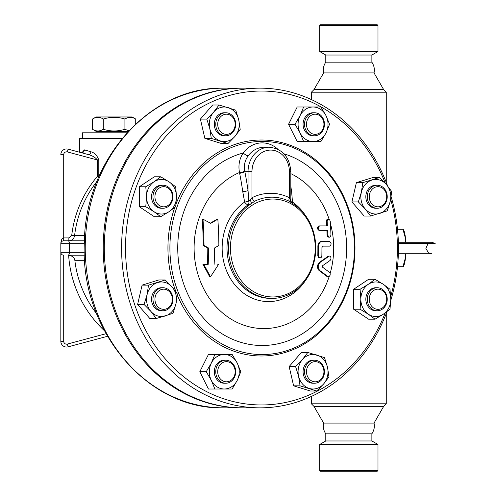 <?xml version="1.0" encoding="UTF-8"?>
<svg xmlns="http://www.w3.org/2000/svg" width="496" height="496" viewBox="0 0 496 496"><rect width="100%" height="100%" fill="white"/><g stroke="black" fill="none" stroke-linecap="round" stroke-linejoin="round"><path stroke-width="0.74" d="M377.989 470.481L377.27 471.2L320.385 471.2L319.666 470.481L377.989 470.481L377.989 444.49L319.666 444.49L319.666 470.481M377.989 444.49L371.87 440.963L325.785 440.963L319.666 444.49M371.87 440.963L371.87 433.82L325.785 433.82L325.785 440.963M325.785 433.82C323.572 430.54 322.853 426.969 323.628 423.094L374.027 423.094L383.668 406.398L386.266 403.8L311.389 403.8L313.987 406.398L383.668 406.398M371.87 433.82C374.12 430.311 374.84 426.74 374.027 423.094M386.266 182.435L386.266 92.2L311.389 92.2L311.389 99.572M386.266 313.565L386.266 403.8M313.987 89.602L383.668 89.602L374.027 72.906L323.628 72.906L313.987 89.602L311.389 92.2M386.266 92.2L383.668 89.602M371.87 62.18L325.785 62.18L325.785 55.037L371.87 55.037L371.87 62.18C374.12 65.689 374.84 69.26 374.027 72.906M371.87 55.037L377.989 51.51L319.666 51.51L325.785 55.037M377.989 25.519L377.27 24.8L320.385 24.8L319.666 25.519L377.989 25.519L377.989 51.51M242.203 407.836A159.842 138.427 -90 0 1 241.664 407.842A159.842 138.427 -90 0 1 103.236 248A159.842 138.427 -90 0 1 241.664 88.158A159.842 138.427 -90 0 1 242.203 88.164M63.705 341.291L60.828 341.291L60.828 252.321L60.828 341.291A5.76 5.76 0 0 0 68.076 346.859L107.458 336.307L68.076 346.859L67.332 344.075A2.883 2.883 0 0 1 63.705 341.291L63.705 255.198A2.883 2.883 0 0 1 60.828 252.321L60.828 243.679A2.883 2.883 0 0 1 63.705 240.802L68.857 240.802C72.044 240.548 73.954 238.849 74.58 235.699A107.551 107.551 0 0 1 96.9 181.493M68.076 149.141A5.76 5.76 0 0 0 60.828 154.709L63.705 154.709A2.883 2.883 0 0 1 67.332 151.925L68.076 149.141L88.288 154.56C92.2 155.577 95.282 157.399 97.52 160.016L98.797 160.016C97.191 155.515 94.581 152.768 90.966 151.776L84.419 149.879L82.045 152.563M68.026 240.802L63.705 240.802L63.705 237.919C61.963 238.266 61.002 240.188 60.828 243.679L69.465 243.679A2.883 1.438 -90 0 0 68.026 240.802L84.413 240.802M96.565 313.658A107.297 107.297 0 0 1 74.84 260.301C74.307 257.498 72.242 255.8 68.64 255.198L84.413 255.198M74.84 260.301L84.686 260.301M84.686 235.699L71.734 235.371L68.857 237.919L68.857 240.802M67.332 151.925L97.52 160.016L97.52 176.216L98.679 177.208M99.442 175.454L98.797 176.216A2.883 0.911 -137.7 0 1 99.002 176.458M122.047 138.558L79.546 138.558L79.546 152.216M82.429 138.558L82.429 132.798L127.007 132.798M128.334 131.359L96.106 131.359L92.492 129.27C96.094 131.527 99.696 131.527 103.298 129.27C110.503 131.527 117.707 131.527 124.918 129.27L128.848 130.814M103.298 119.046C99.696 116.796 96.094 116.796 92.492 119.046L96.106 116.963L132.11 116.963L135.724 119.046C132.122 116.796 128.52 116.796 124.918 119.046C117.707 116.796 110.503 116.796 103.298 119.046L103.298 129.27M92.492 129.27L92.492 119.046M124.918 129.27L124.918 119.046M135.724 123.963L135.724 119.046M88.288 154.56A2.883 1.891 105 0 0 90.966 151.776M84.419 149.879A2.883 2.449 -75 0 1 81.201 152.656L82.472 152.241L82.311 152.656M260.022 407.842L242.742 407.842A159.842 138.427 -90 0 1 104.315 248A159.842 138.427 -90 0 1 242.742 88.158L260.022 88.158A159.842 138.427 90 0 0 121.594 248A159.842 138.427 90 0 0 260.022 407.842A159.842 138.427 90 0 0 387.029 311.575M390.761 300.514A159.842 138.427 90 0 0 391.133 196.726M387.593 185.957A159.842 138.427 90 0 0 260.022 88.158M385.237 312.877A156.959 135.929 -90 0 1 232.717 401.413A156.959 135.929 -90 0 1 125.531 248A156.959 135.929 -90 0 1 232.81 94.569A156.959 135.929 -90 0 1 385.311 183.315M390.681 199.293A156.959 135.929 -90 0 1 390.718 296.583M370.568 216.027L364.138 216.027L351.918 201.915L356.395 182.64L373.085 177.475L379.514 177.475L386.396 184.531L391.735 191.586L390.265 201.221L387.258 210.862L370.568 216.027L365.23 208.971L358.348 201.915L361.355 192.281L362.824 182.64L379.514 177.475M375.038 319.201L368.615 319.201L353.648 309.225L353.648 289.273L368.615 279.298L375.038 279.298L383.296 284.282L390.005 289.273L390.78 299.249L390.005 309.225L383.296 314.216L375.038 319.201L368.33 314.216L360.077 309.225L360.846 299.249L360.077 289.273L368.33 284.282L375.038 279.298M316.746 390.997L310.316 390.997L293.626 385.832L289.156 366.563L301.376 352.451L307.799 352.451L324.489 357.616L327.503 367.251L328.966 376.892L323.628 383.947L316.746 390.997L300.055 385.832L298.592 376.197L295.585 366.563L302.461 359.507L307.799 352.451M225.717 389.007L208.438 389.007L199.801 371.727L208.438 354.448L225.717 354.448M156.271 318.525L149.842 318.525L137.621 304.414L142.092 285.138L158.782 279.973L165.211 279.973L172.093 287.029L177.432 294.085L175.968 303.719L172.961 313.36L156.271 318.525L150.933 311.469L144.051 304.414L147.058 294.779L148.521 285.138L165.211 279.973M160.741 216.702L154.312 216.702L139.345 206.727L139.345 186.775L154.312 176.799L160.741 176.799L168.993 181.784L175.708 186.775L176.477 196.751L175.708 206.727L168.993 211.718L160.741 216.702L154.033 211.718L145.774 206.727L146.549 196.751L145.774 186.775L154.033 181.784L160.741 176.799M227.98 143.549L221.551 143.549L204.86 138.384L200.39 119.108L212.604 105.003L219.034 105.003L235.724 110.168L238.737 119.803L240.2 129.437L234.862 136.493L227.98 143.549L211.29 138.384L209.827 128.749L206.82 119.108L213.695 112.053L219.034 105.003M314.483 141.552L303.633 141.552L300.086 132.916L294.996 124.273L300.086 115.636L303.633 106.993L314.483 106.993M303.633 141.552L297.203 141.552L288.567 124.273L297.203 106.993L303.633 106.993M176.099 292.138A107.998 93.533 -90 0 1 167.933 248A107.998 93.533 -90 0 1 174.759 207.502M176.061 203.961A107.998 93.533 -90 0 1 318.277 162.211A107.998 93.533 -90 0 1 320.639 331.632A107.998 93.533 -90 0 1 177.332 295.194M169.899 248A106.559 92.281 90 0 0 308.326 340.281A106.559 92.281 90 0 0 308.326 155.719A106.559 92.281 90 0 0 169.899 248M277.76 149.178A28.799 24.943 90 0 0 243.207 152.991C239.37 158.832 238.136 165.335 239.494 172.496A80.594 69.793 90 0 0 214.408 304.823A80.594 69.793 90 0 0 329.146 276.625M330.144 273.389A80.594 69.793 90 0 0 330.392 223.485M329.146 219.375A80.594 69.793 90 0 0 290.83 173.65M204.023 245.508A204.581 51.144 26.6 0 1 208.549 248A196.007 98.003 90 0 1 208.208 264.331L203.689 264.331A195.002 84.438 56.3 0 1 210.471 276.799L209.703 276.799A193.471 83.774 -123.7 0 0 202.92 264.331L207.44 264.331A194.482 97.241 -90 0 0 207.787 248A203.118 50.778 -153.4 0 0 203.261 245.508A192.925 96.46 -90 0 0 202.182 219.201L202.963 219.201A194.457 97.228 90 0 1 204.023 245.508L203.261 245.508M210.36 223.144A198.784 49.693 -26.6 0 0 217.068 219.201L217.831 219.201A200.272 50.071 153.4 0 1 210.757 223.355A207.068 51.764 -153.4 0 0 202.963 219.201M210.471 276.799A203.118 87.953 -56.3 0 0 218.538 264.331L217.787 264.331M319.449 257.939L318.227 257.201L317.818 255.632A197.699 98.853 -90 0 0 317.886 246.128C318.097 243.288 319.182 241.75 321.129 241.521L328.798 241.521M329.617 246.128C331.595 244.602 331.576 243.065 329.567 241.521L321.885 241.521C319.932 241.75 318.847 243.288 318.637 246.128A199.2 99.597 90 0 1 318.568 255.632L318.965 257.176L320.156 257.939L321.203 257.443L321.861 255.632A197.811 98.902 -90 0 0 321.935 247.566L322.952 246.128L329.617 246.128L322.195 246.128M328.736 237.2L327.558 236.499L327.062 234.893A193.297 96.646 -90 0 0 326.889 230.504L319.157 230.504C316.963 228.941 316.888 227.404 318.922 225.897L326.653 225.897A193.297 96.646 -90 0 0 326.374 221.501L326.883 219.647L328.513 219.201M328.544 276.799L327.093 276.563A205.815 45.682 -156.8 0 0 319.083 270.562C316.832 267.852 316.963 265.1 319.467 262.303A202.089 44.857 -23.2 0 0 328.067 256.302L328.842 256.302A203.558 45.179 156.8 0 1 320.224 262.303C317.713 265.1 317.589 267.852 319.839 270.562A207.26 46.004 23.2 0 1 327.875 276.563L329.071 276.669L330.15 275.156L330.15 273.414L329.536 272.434A207.061 45.961 -156.8 0 0 322.394 267.077L322.456 265.788A202.61 44.969 -23.2 0 0 330.113 260.431L330.894 259.241L330.975 257.653L330.286 256.351L329.536 256.066M239.63 173.247A4.321 1.37 168.9 0 0 244.85 171.678L244.708 171.033A4.321 1.426 170.1 0 1 239.494 172.496L239.63 173.247A203.98 101.99 90 0 1 242.761 191.667L244.64 202.077A53.593 46.413 90 0 0 233.988 283.749A53.593 46.413 90 0 0 305.462 280.519M305.462 215.481A53.593 46.413 90 0 0 292.51 202.083L291.617 191.673A203.98 101.99 -90 0 0 290.83 186.465M242.761 191.667A4.321 1.035 171.8 0 0 248.043 190.489L248.812 201.116A4.321 0.67 167.9 0 1 244.64 202.077A4.321 1.854 -124.8 0 0 248.155 204.817L251.447 203.608A50.4 43.648 90 0 0 229.791 260.307A50.4 43.648 90 0 0 272.118 298.4A50.4 43.648 90 0 0 314.445 260.313A50.4 43.648 90 0 0 292.801 203.614L289.286 201.308A50.821 44.014 -90 0 0 254.541 201.302A4.321 1.984 63.6 0 1 251.98 197.718L248.812 201.116A4.321 2.517 -106.5 0 1 248.155 204.817A50.4 43.648 -90 0 0 228.6 261.485A50.4 43.648 -90 0 0 270.655 298.4L272.118 298.4M292.225 203.248A4.321 1.848 124.8 0 1 292.51 202.083A4.321 1.11 178.2 0 1 290.879 201.481M315.239 248A48.961 42.402 -90 0 1 279.781 296.298A48.961 42.402 -90 0 1 232.711 263.816A48.961 42.402 -90 0 1 252.762 204.879A48.961 42.402 -90 0 1 315.239 248M250.195 199.807A4.321 0.477 66.6 0 1 251.447 203.608L254.541 201.302M291.381 202.721L290.6 199.814L289.391 197.724A4.321 1.984 -63.6 0 0 289.286 201.308M244.708 171.033C243.697 165.453 244.869 160.375 248.217 155.794A24.478 21.198 -90 0 1 264.349 147.2L269.247 147.2A24.478 21.198 90 0 0 248.043 171.678L251.98 171.678A21.601 18.705 -90 0 1 270.686 150.077A21.601 18.705 -90 0 1 289.391 171.678L289.391 197.724A54.721 47.387 90 0 0 251.98 197.718L251.98 171.678M290.83 191.592A4.321 1.035 171.8 0 0 291.617 191.673M284.01 153.816A97.501 84.438 90 0 1 330.789 304.842A97.501 84.438 90 0 1 191.902 302.045A97.501 84.438 90 0 1 243.207 152.991A4.321 1.401 -143.6 0 0 248.217 155.794M319.678 225.897C317.638 227.404 317.719 228.941 319.908 230.504L327.658 230.504A194.829 97.414 90 0 1 327.831 234.893L328.29 236.443L329.474 237.2L330.516 236.573L330.95 234.893A193.087 96.546 -90 0 0 330.262 221.501L329.735 219.933L328.544 219.201L327.465 219.926L327.149 221.501A194.829 97.414 90 0 1 327.422 225.897L318.922 225.897M319.908 230.504L319.157 230.504M321.885 241.521L321.129 241.521M214.148 264.331A197.898 98.952 -90 0 0 214.483 248A205.034 51.262 -26.6 0 0 218.866 245.508A199.2 99.597 -90 0 0 217.831 219.201M203.689 264.331L202.92 264.331M208.549 248L207.787 248M208.208 264.331L207.44 264.331M288.567 124.273L294.996 124.273M320.912 141.552L313.044 141.552A17.279 14.967 90 0 0 326.008 132.916L320.912 141.552M329.555 124.273L326.008 132.916A17.279 14.967 90 0 0 326.008 115.636L329.555 124.273M320.912 106.993L326.008 115.636A17.279 14.967 90 0 0 313.044 106.993L320.912 106.993M313.044 106.993A17.279 14.967 90 0 0 300.086 115.636A17.279 14.967 90 0 0 300.086 132.916A17.279 14.967 90 0 0 313.044 141.552M314.483 135.792L313.044 135.792A11.52 9.976 -90 0 1 303.068 124.273A11.52 9.976 -90 0 1 313.044 112.753L314.483 112.753A11.52 9.976 90 0 0 304.507 124.273A11.52 9.976 90 0 0 314.483 135.792A11.52 9.976 90 0 0 324.465 124.273A11.52 9.976 90 0 0 314.483 112.753M306.478 124.273A10.081 8.73 -90 0 1 319.573 115.543A10.081 8.73 -90 0 1 319.573 133.002A10.081 8.73 -90 0 1 306.478 124.273M200.39 119.108L206.82 119.108M204.86 138.384L211.29 138.384M139.345 206.727L145.774 206.727M237.237 380.364L232.147 389.007L224.279 389.007A17.279 14.967 90 0 0 237.237 380.364A17.279 14.967 90 0 0 237.237 363.084L240.789 371.727L237.237 380.364M232.147 354.448L237.237 363.084A17.279 14.967 90 0 0 224.279 354.448L232.147 354.448M289.156 366.563L295.585 366.563M353.648 289.273L360.077 289.273M353.648 309.225L360.077 309.225M356.395 182.64L362.824 182.64M351.918 201.915L358.348 201.915M139.345 186.775L145.774 186.775M142.092 285.138L148.521 285.138M137.621 304.414L144.051 304.414M199.801 371.727L206.231 371.727L211.321 363.084L214.867 354.448M214.867 389.007L211.321 380.364L206.231 371.727M293.626 385.832L300.055 385.832M213.695 112.053A17.279 14.967 90 0 0 209.827 128.749A17.279 14.967 90 0 0 220.404 140.963A17.279 14.967 90 0 0 234.862 136.493A17.279 14.967 90 0 0 238.737 119.803A17.279 14.967 90 0 0 228.154 107.582A17.279 14.967 90 0 0 213.695 112.053M225.717 135.792L224.279 135.792A11.52 9.976 -90 0 1 217.223 132.42A11.52 9.976 -90 0 1 215.059 119.865A11.52 9.976 -90 0 1 224.279 112.753L225.717 112.753A11.52 9.976 90 0 0 216.504 119.865A11.52 9.976 90 0 0 218.668 132.42A11.52 9.976 90 0 0 225.717 135.792A11.52 9.976 90 0 0 235.699 124.273A11.52 9.976 90 0 0 225.717 112.753M146.549 196.751A17.279 14.967 90 0 0 154.033 211.718A17.279 14.967 90 0 0 168.993 211.718A17.279 14.967 90 0 0 176.477 196.751A17.279 14.967 90 0 0 168.993 181.784A17.279 14.967 90 0 0 154.033 181.784A17.279 14.967 90 0 0 146.549 196.751M162.955 208.27L161.51 208.27A11.52 9.976 -90 0 1 151.534 196.751A11.52 9.976 -90 0 1 161.51 185.231L162.955 185.231A11.52 9.976 90 0 0 152.979 196.751A11.52 9.976 90 0 0 162.955 208.27A11.52 9.976 90 0 0 172.93 196.751A11.52 9.976 90 0 0 162.955 185.231M150.933 311.469A17.279 14.967 90 0 0 165.385 315.94A17.279 14.967 90 0 0 175.968 303.719A17.279 14.967 90 0 0 172.093 287.029A17.279 14.967 90 0 0 157.641 282.559A17.279 14.967 90 0 0 147.058 294.779A17.279 14.967 90 0 0 150.933 311.469M162.955 310.769L161.51 310.769A11.52 9.976 -90 0 1 151.534 299.249A11.52 9.976 -90 0 1 161.51 287.73L162.955 287.73A11.52 9.976 90 0 0 152.979 299.249A11.52 9.976 90 0 0 162.955 310.769A11.52 9.976 90 0 0 170.01 307.396A11.52 9.976 90 0 0 172.168 294.841A11.52 9.976 90 0 0 162.955 287.73M224.279 354.448A17.279 14.967 90 0 0 211.321 363.084A17.279 14.967 90 0 0 211.321 380.364A17.279 14.967 90 0 0 224.279 389.007M225.717 383.247L224.279 383.247A11.52 9.976 -90 0 1 214.303 371.727A11.52 9.976 -90 0 1 224.279 360.208L225.717 360.208A11.52 9.976 90 0 0 215.741 371.727A11.52 9.976 90 0 0 225.717 383.247A11.52 9.976 90 0 0 235.699 371.727A11.52 9.976 90 0 0 225.717 360.208M323.628 383.947A17.279 14.967 90 0 0 327.503 367.251A17.279 14.967 90 0 0 316.919 355.037A17.279 14.967 90 0 0 302.461 359.507A17.279 14.967 90 0 0 298.592 376.197A17.279 14.967 90 0 0 309.169 388.418A17.279 14.967 90 0 0 323.628 383.947M314.483 383.247L313.044 383.247A11.52 9.976 -90 0 1 303.068 371.727A11.52 9.976 -90 0 1 313.044 360.208L314.483 360.208A11.52 9.976 90 0 0 304.507 371.727A11.52 9.976 90 0 0 314.483 383.247A11.52 9.976 90 0 0 323.702 376.135A11.52 9.976 90 0 0 321.538 363.58A11.52 9.976 90 0 0 314.483 360.208M390.78 299.249A17.279 14.967 90 0 0 383.296 284.282A17.279 14.967 90 0 0 368.33 284.282A17.279 14.967 90 0 0 360.846 299.249A17.279 14.967 90 0 0 368.33 314.216A17.279 14.967 90 0 0 383.296 314.216A17.279 14.967 90 0 0 390.78 299.249M377.251 310.769L375.813 310.769A11.52 9.976 -90 0 1 365.837 299.249A11.52 9.976 -90 0 1 375.813 287.73L377.251 287.73A11.52 9.976 90 0 0 367.276 299.249A11.52 9.976 90 0 0 377.251 310.769A11.52 9.976 90 0 0 387.227 299.249A11.52 9.976 90 0 0 377.251 287.73M386.396 184.531A17.279 14.967 90 0 0 371.938 180.06A17.279 14.967 90 0 0 361.355 192.281A17.279 14.967 90 0 0 365.23 208.971A17.279 14.967 90 0 0 379.688 213.441A17.279 14.967 90 0 0 390.265 201.221A17.279 14.967 90 0 0 386.396 184.531M377.251 208.27L375.813 208.27A11.52 9.976 -90 0 1 366.594 201.159A11.52 9.976 -90 0 1 368.757 188.604A11.52 9.976 -90 0 1 375.813 185.231L377.251 185.231A11.52 9.976 90 0 0 370.196 188.604A11.52 9.976 90 0 0 368.032 201.159A11.52 9.976 90 0 0 377.251 208.27A11.52 9.976 90 0 0 387.227 196.751A11.52 9.976 90 0 0 377.251 185.231M220.267 131.403A10.081 8.73 -90 0 1 224.18 114.539A10.081 8.73 -90 0 1 234.875 126.883A10.081 8.73 -90 0 1 220.267 131.403M163.674 206.832A10.081 8.73 -90 0 1 156.11 191.71A10.081 8.73 -90 0 1 171.232 191.71A10.081 8.73 -90 0 1 163.674 206.832M169.843 306.379A10.081 8.73 -90 0 1 155.242 301.859A10.081 8.73 -90 0 1 165.931 289.515A10.081 8.73 -90 0 1 169.843 306.379M235.166 371.727A10.081 8.73 -90 0 1 222.078 380.457A10.081 8.73 -90 0 1 222.078 362.998A10.081 8.73 -90 0 1 235.166 371.727M321.377 364.597A10.081 8.73 -90 0 1 317.465 381.461A10.081 8.73 -90 0 1 306.776 369.117A10.081 8.73 -90 0 1 321.377 364.597M377.971 289.168A10.081 8.73 -90 0 1 385.535 304.29A10.081 8.73 -90 0 1 370.413 304.29A10.081 8.73 -90 0 1 377.971 289.168M371.802 189.621A10.081 8.73 -90 0 1 386.403 194.141A10.081 8.73 -90 0 1 375.714 206.485A10.081 8.73 -90 0 1 371.802 189.621M435.172 243.462L431.625 242.24L398.356 242.24L431.625 242.24L435.172 243.462L398.393 243.462M403.223 229.282L403.707 230.175A18.718 3.249 90 0 1 405.53 238.638L402.944 229.282L397.494 229.282M397.494 266.718L402.944 266.718L405.53 257.362A18.718 3.249 90 0 1 403.707 265.825L403.223 266.718M405.809 253.76A18.718 3.249 90 0 1 405.53 257.362L405.635 253.76M405.635 242.24L405.53 238.638A18.718 3.249 90 0 1 405.809 242.24M241.664 407.842L223.665 407.842A159.842 138.427 -90 0 1 85.238 248A159.842 138.427 -90 0 1 223.665 88.158L241.664 88.158M68.857 237.919L63.705 237.919L63.705 154.709M68.026 255.198A2.883 1.438 -90 0 0 69.465 252.321L60.828 252.321M84.32 252.321L69.465 252.321L69.465 243.679L84.32 243.679M68.64 255.198A113.02 113.02 0 0 0 104.34 330.646M105.995 333.715L67.332 344.075M98.797 160.016L98.797 176.216L97.52 176.216A110.422 110.422 0 0 0 71.734 235.371M248.043 171.678L248.043 190.489A208.258 104.129 -90 0 0 244.85 171.678L248.043 171.678M289.391 171.678L290.83 171.678C289.639 156.897 282.447 148.738 269.247 147.2M290.6 199.814A4.321 3.652 -42.4 0 0 291.27 202.591M327.875 276.563L327.093 276.563M319.839 270.562L319.083 270.562M320.224 262.303L319.467 262.303M328.842 256.302L328.067 256.302M327.831 234.893L327.062 234.893M327.149 221.501L326.374 221.501M318.637 246.128L317.886 246.128M318.568 255.632L317.818 255.632M323.628 423.094L313.987 406.398M311.389 396.428L311.389 403.8M323.628 72.906C322.853 69.031 323.572 65.46 325.785 62.18M319.666 25.519L319.666 51.51M223.665 407.842C146.897 410.105 79.62 329.35 84.357 242.414C85.089 159.39 150.499 86.211 223.665 88.158M60.828 243.679L61.002 242.699M98.989 132.798L98.989 131.359M290.83 200.892L290.83 171.678M329.474 237.2L328.699 237.2M320.174 257.939L319.418 257.939M398.356 253.76L431.625 253.76L428.395 252.768L425.878 248.366L428.079 243.462"/></g></svg>
